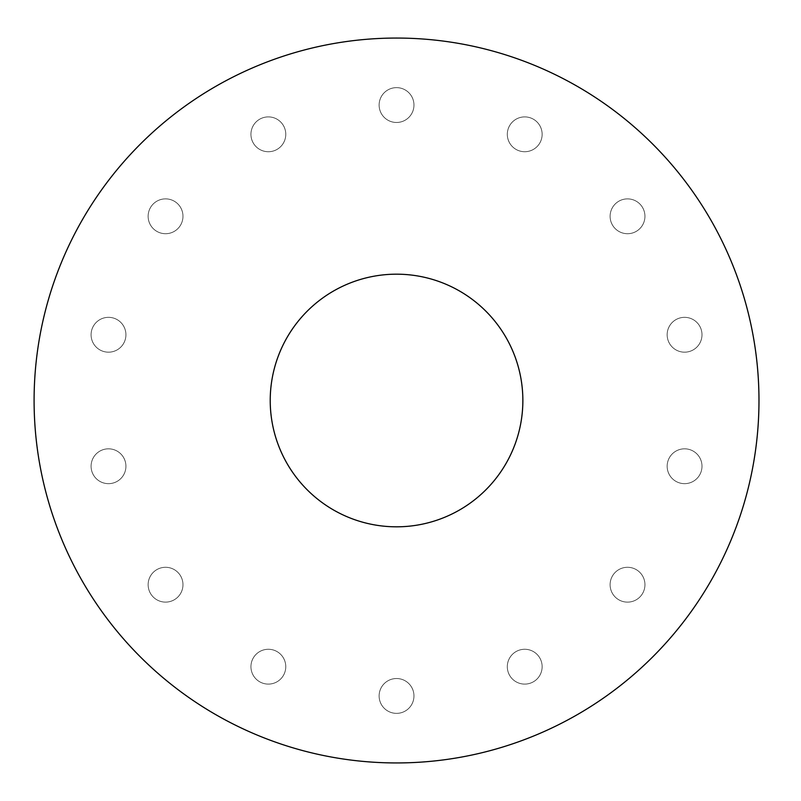 <?xml version="1.0" encoding="UTF-8"?>
<svg xmlns="http://www.w3.org/2000/svg" width="801" height="801" viewBox="0 0 801 801"><rect width="100%" height="100%" fill="white"/><g stroke="black" fill="none" stroke-linecap="round" stroke-linejoin="round"><path stroke-width="0.6" stroke-dasharray="4 3" d="M758.978 400.5A362.432 362.432 0 0 0 215.319 86.618A362.432 362.432 0 0 0 215.319 714.382A362.432 362.432 0 0 0 758.978 400.5A362.432 362.432 0 0 1 215.319 714.382A362.432 362.432 0 0 1 215.319 86.618A362.432 362.432 0 0 1 758.978 400.5M176.41 598.317A17.412 17.412 0 0 1 148.335 587.303A17.412 17.412 0 0 1 171.915 568.49A17.412 17.412 0 0 1 176.41 598.317A17.412 17.412 0 0 1 148.335 587.303A17.412 17.412 0 0 1 171.915 568.49A17.412 17.412 0 0 1 176.41 598.317M284.045 674.242A17.412 17.412 0 0 1 253.967 676.495A17.412 17.412 0 0 1 267.053 649.321A17.412 17.412 0 0 1 284.045 674.242A17.412 17.412 0 0 1 253.967 676.495A17.412 17.412 0 0 1 267.053 649.321A17.412 17.412 0 0 1 284.045 674.242M112.38 483.223A17.412 17.412 0 0 1 91.865 461.106A17.412 17.412 0 0 1 121.271 454.397A17.412 17.412 0 0 1 112.38 483.223A17.412 17.412 0 0 1 91.865 461.106A17.412 17.412 0 0 1 121.271 454.397A17.412 17.412 0 0 1 112.38 483.223M413.957 695.939A17.412 17.412 0 0 1 387.834 711.028A17.412 17.412 0 0 1 387.834 680.86A17.412 17.412 0 0 1 413.957 695.939A17.412 17.412 0 0 1 387.834 711.028A17.412 17.412 0 0 1 387.834 680.86A17.412 17.412 0 0 1 413.957 695.939M540.415 659.133A17.412 17.412 0 0 1 523.423 684.054A17.412 17.412 0 0 1 510.337 656.87A17.412 17.412 0 0 1 540.415 659.133A17.412 17.412 0 0 1 523.423 684.054A17.412 17.412 0 0 1 510.337 656.87A17.412 17.412 0 0 1 540.415 659.133M638.387 571.093A17.412 17.412 0 0 1 633.891 600.92A17.412 17.412 0 0 1 610.302 582.107A17.412 17.412 0 0 1 638.387 571.093A17.412 17.412 0 0 1 633.891 600.92A17.412 17.412 0 0 1 610.302 582.107A17.412 17.412 0 0 1 638.387 571.093M688.449 449.261A17.412 17.412 0 0 1 697.341 478.087A17.412 17.412 0 0 1 667.934 471.378A17.412 17.412 0 0 1 688.449 449.261A17.412 17.412 0 0 1 697.341 478.087A17.412 17.412 0 0 1 667.934 471.378A17.412 17.412 0 0 1 688.449 449.261M104.631 351.739A17.412 17.412 0 0 1 95.74 322.913A17.412 17.412 0 0 1 125.146 329.622A17.412 17.412 0 0 1 104.631 351.739A17.412 17.412 0 0 1 95.74 322.913A17.412 17.412 0 0 1 125.146 329.622A17.412 17.412 0 0 1 104.631 351.739M154.693 229.907A17.412 17.412 0 0 1 159.189 200.08A17.412 17.412 0 0 1 182.778 218.893A17.412 17.412 0 0 1 154.693 229.907A17.412 17.412 0 0 1 159.189 200.08A17.412 17.412 0 0 1 182.778 218.893A17.412 17.412 0 0 1 154.693 229.907M252.665 141.867A17.412 17.412 0 0 1 269.657 116.946A17.412 17.412 0 0 1 282.743 144.13A17.412 17.412 0 0 1 252.665 141.867A17.412 17.412 0 0 1 269.657 116.946A17.412 17.412 0 0 1 282.743 144.13A17.412 17.412 0 0 1 252.665 141.867M379.123 105.061A17.412 17.412 0 0 1 405.246 89.972A17.412 17.412 0 0 1 405.246 120.14A17.412 17.412 0 0 1 379.123 105.061A17.412 17.412 0 0 1 405.246 89.972A17.412 17.412 0 0 1 405.246 120.14A17.412 17.412 0 0 1 379.123 105.061M680.7 317.777A17.412 17.412 0 0 1 701.215 339.894A17.412 17.412 0 0 1 671.809 346.603A17.412 17.412 0 0 1 680.7 317.777A17.412 17.412 0 0 1 701.215 339.894A17.412 17.412 0 0 1 671.809 346.603A17.412 17.412 0 0 1 680.7 317.777M509.035 126.758A17.412 17.412 0 0 1 539.113 124.505A17.412 17.412 0 0 1 526.027 151.679A17.412 17.412 0 0 1 509.035 126.758A17.412 17.412 0 0 1 539.113 124.505A17.412 17.412 0 0 1 526.027 151.679A17.412 17.412 0 0 1 509.035 126.758M616.67 202.683A17.412 17.412 0 0 1 644.745 213.697A17.412 17.412 0 0 1 621.165 232.51A17.412 17.412 0 0 1 616.67 202.683A17.412 17.412 0 0 1 644.745 213.697A17.412 17.412 0 0 1 621.165 232.51A17.412 17.412 0 0 1 616.67 202.683"/><path stroke-width="1.2" d="M758.978 400.5A362.432 362.432 0 0 0 215.319 86.618A362.432 362.432 0 0 0 215.319 714.382A362.432 362.432 0 0 0 758.978 400.5A362.432 362.432 0 0 1 215.319 714.382A362.432 362.432 0 0 1 215.319 86.618A362.432 362.432 0 0 1 758.978 400.5M522.863 400.5A126.328 126.328 0 0 1 333.376 509.897A126.328 126.328 0 0 1 333.376 291.103A126.328 126.328 0 0 1 522.863 400.5"/></g></svg>

